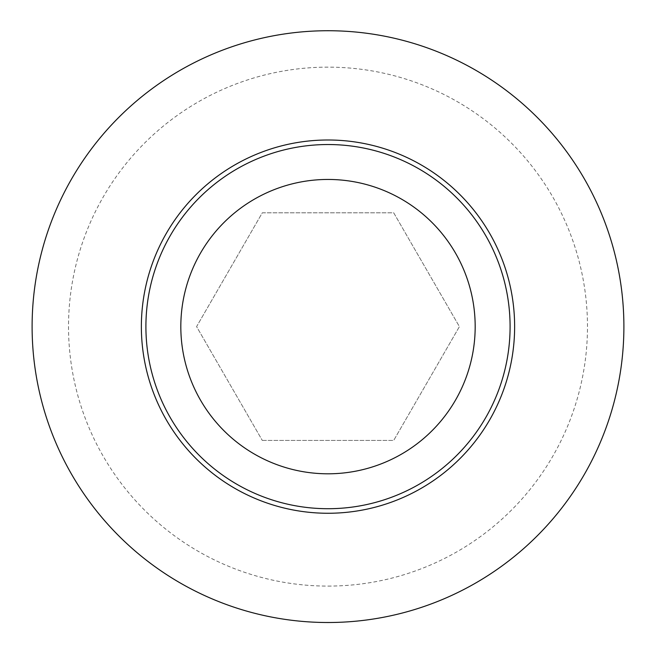 <?xml version="1.0" encoding="UTF-8"?>
<svg xmlns="http://www.w3.org/2000/svg" width="656" height="656" viewBox="0 0 656 656"><rect width="100%" height="100%" fill="white"/><g stroke="black" fill="none" stroke-linecap="round" stroke-linejoin="round"><path stroke-width="0.49" stroke-dasharray="3.28 2.46" d="M328 508.712A182.089 182.089 0 0 1 170.306 235.578A182.089 182.089 0 0 1 485.694 235.578A182.089 182.089 0 0 1 328 508.712M328 622.511A295.889 295.889 0 0 1 71.75 178.678A295.889 295.889 0 0 1 584.25 178.678A295.889 295.889 0 0 1 328 622.511M262.293 440.422L393.707 440.422L459.413 326.622L393.707 212.815L262.293 212.815L196.587 326.622L262.293 440.422L196.587 326.622L262.293 212.815L393.707 212.815L459.413 326.622L393.707 440.422L262.293 440.422M328 586.095A259.473 259.473 0 0 0 552.713 196.882A259.473 259.473 0 0 0 103.287 196.882A259.473 259.473 0 0 0 328 586.095"/><path stroke-width="0.98" d="M328 508.712A182.089 182.089 0 0 0 485.694 235.578A182.089 182.089 0 0 0 170.306 235.578A182.089 182.089 0 0 0 328 508.712M328 622.511A295.889 295.889 0 0 0 584.25 178.678A295.889 295.889 0 0 0 71.75 178.678A295.889 295.889 0 0 0 328 622.511M328 473.804A147.182 147.182 0 0 1 200.539 253.036A147.182 147.182 0 0 1 455.461 253.036A147.182 147.182 0 0 1 328 473.804M328 513.263A186.64 186.64 0 0 0 489.63 233.306A186.64 186.64 0 0 0 166.37 233.306A186.64 186.64 0 0 0 328 513.263"/></g></svg>
